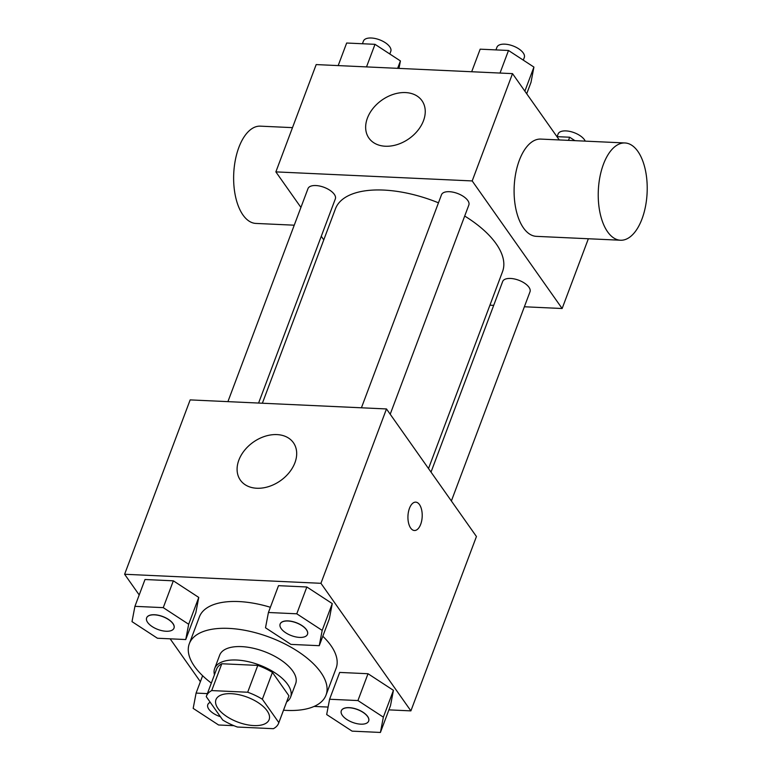 <?xml version="1.0" encoding="UTF-8"?>
<svg xmlns="http://www.w3.org/2000/svg" width="771" height="771" viewBox="0 0 771 771"><rect width="100%" height="100%" fill="white"/><g stroke="black" fill="none" stroke-linecap="round" stroke-linejoin="round"><path stroke-width="1.16" d="M267.094 710.766A28.402 13.329 20.6 0 1 269.137 719.622A28.402 13.329 20.6 0 1 237.863 722.109A28.402 13.329 20.6 0 1 215.967 699.644A28.402 13.329 20.6 0 1 239.116 694.748A28.402 13.329 20.6 0 1 267.094 710.766M247.684 692.233L211.707 690.575A38.56 18.099 20.6 0 0 206.455 696.068A38.56 18.099 20.6 0 0 206.262 696.647L222.742 720.027A38.56 18.099 20.6 0 0 237.41 727.034L273.387 728.691A38.56 18.099 20.6 0 0 278.639 723.198A38.56 18.099 20.6 0 0 278.842 722.62L262.352 699.239A38.56 18.099 20.6 0 0 247.684 692.233L257.774 665.412L221.797 663.754L211.707 690.575M278.842 722.62L288.923 695.789L272.433 672.408L262.352 699.239M288.923 695.789A38.56 18.099 20.6 0 1 288.73 696.377L278.639 723.198M206.455 696.068L216.535 669.238A38.56 18.099 20.6 0 1 221.797 663.754M257.774 665.412A38.56 18.099 20.6 0 1 272.433 672.408M286.639 701.918A40.574 19.044 -159.4 0 0 290.609 697.08A40.574 19.044 -159.4 0 0 259.335 664.978A40.574 19.044 -159.4 0 0 214.656 668.534A40.574 19.044 -159.4 0 0 214.454 674.789M214.656 668.534L219.696 655.119A40.574 19.044 20.6 0 1 252.772 648.132A40.574 19.044 20.6 0 1 292.729 671.011A40.574 19.044 20.6 0 1 295.65 683.675L290.609 697.08M211.341 683.087A73.023 34.281 20.6 0 1 189.319 643.698A73.023 34.281 20.6 0 1 248.85 631.112A73.023 34.281 20.6 0 1 320.775 672.302A73.023 34.281 20.6 0 1 326.027 695.085A73.023 34.281 20.6 0 1 283.526 710.216M322.808 636.248A73.023 34.281 20.6 0 1 330.865 645.481A73.023 34.281 20.6 0 1 336.117 668.264L326.027 695.085M189.319 643.698L199.4 616.877A73.023 34.281 20.6 0 1 270.39 607.278M185.753 639.544L195.834 612.714L198.754 597.429L173.35 580.823L145.006 579.513L134.925 606.343L132.005 621.638L157.419 638.234L185.753 639.544L188.673 624.25L163.259 607.644L134.925 606.343M388.912 709.869L410.895 710.881L320.938 583.31L124.613 574.26L139.204 594.952M170.14 638.822L200.373 681.699M314.134 706.429L328.099 707.065M380.421 732.45L390.502 705.629L393.432 690.334L368.018 673.729L339.683 672.428L329.593 699.249L326.673 714.544L352.087 731.139L380.421 732.45L383.351 717.155L357.937 700.56L329.593 699.249M319.252 645.693L329.333 618.872L332.262 603.577L306.848 586.982L278.514 585.671L268.424 612.492L265.503 627.787L290.918 644.392L319.252 645.693L322.182 630.399L296.768 613.803L268.424 612.492M124.613 574.26L190.158 399.898L386.483 408.948L476.439 536.52L410.895 710.881M386.483 408.948L320.938 583.31M294.936 462.716A32.459 23.583 144.8 0 1 268.8 486.549A32.459 23.583 144.8 0 1 240.369 480.131A32.459 23.583 144.8 0 1 253.302 442.149A32.459 23.583 144.8 0 1 293.414 442.718A32.459 23.583 144.8 0 1 294.936 462.716M415.723 502.143A14.196 7.122 -87.4 0 1 419.472 504.591A14.196 7.122 -87.4 0 1 421.718 520.656A14.196 7.122 -87.4 0 1 414.422 530.506A14.196 7.122 -87.4 0 1 407.955 516.001A14.196 7.122 -87.4 0 1 415.723 502.143A14.196 7.122 -87.4 0 1 419.482 504.591A14.196 7.122 -87.4 0 1 421.708 520.647A14.196 7.122 -87.4 0 1 414.413 530.506M464.701 216.044A89.253 41.904 20.6 0 1 496.129 243.752A89.253 41.904 20.6 0 1 502.547 271.604L428.512 468.556M262.371 403.223L335.452 208.796A89.253 41.904 20.6 0 1 438.468 202.821M390.203 414.229L468.835 205.038A14.601 6.852 -159.4 0 0 457.579 193.482A14.601 6.852 -159.4 0 0 441.494 194.755L361.426 407.792M431.018 472.112L502.663 281.511A14.601 6.852 20.6 0 1 514.565 278.996A14.601 6.852 20.6 0 1 528.954 287.236A14.601 6.852 20.6 0 1 530.005 291.785L451.372 500.986M227.917 401.633L307.995 188.606A14.601 6.852 20.6 0 1 319.898 186.09A14.601 6.852 20.6 0 1 334.286 194.321A14.601 6.852 20.6 0 1 335.337 198.879L258.593 403.05M489.922 305.181L493.7 305.355M524.376 306.771L562.136 308.516L472.189 180.934L275.864 171.885L300.921 207.428M321.276 236.292L323.781 239.848M588.36 238.75L562.136 308.516M559.264 139.936L512.513 73.631L316.187 64.581L275.864 171.885M512.513 73.631L472.189 180.934M423.491 120.7A32.459 23.583 144.8 0 1 397.364 144.534A32.459 23.583 144.8 0 1 368.923 138.105A32.459 23.583 144.8 0 1 381.857 100.134A32.459 23.583 144.8 0 1 421.978 100.702A32.459 23.583 144.8 0 1 423.491 120.7M620.482 240.234L536.346 236.35A48.689 24.421 -87.4 0 1 514.19 186.592A48.689 24.421 -87.4 0 1 540.828 139.088L624.973 142.963A48.689 24.421 -87.4 0 1 637.848 151.357A48.689 24.421 -87.4 0 1 645.491 206.435A48.689 24.421 -87.4 0 1 620.482 240.234A48.689 24.421 -87.4 0 1 598.325 190.476A48.689 24.421 -87.4 0 1 624.973 142.963M292.488 127.639L260.367 126.155A48.689 24.421 92.6 0 0 235.357 159.954A48.689 24.421 92.6 0 0 243 215.032A48.689 24.421 92.6 0 0 255.885 223.426L294.243 225.19M526.709 93.763L530.997 82.372L533.918 67.077L508.503 50.481L480.169 49.171L471.679 71.751M533.918 67.077L524.868 91.151M508.503 50.481L500.013 73.062M495.946 49.903L496.948 47.224A14.601 6.852 20.6 0 1 508.86 44.708A14.601 6.852 20.6 0 1 523.239 52.939A14.601 6.852 20.6 0 1 524.29 57.497L523.297 60.148M398.983 68.397L400.419 60.928L375.005 44.323L346.661 43.022L338.18 65.593M400.419 60.928L397.634 68.34M375.005 44.323L366.514 66.904M362.437 43.745L363.449 41.065A14.601 6.852 20.6 0 1 375.352 38.55A14.601 6.852 20.6 0 1 389.74 46.79A14.601 6.852 20.6 0 1 390.791 51.349L389.798 53.989M574.915 140.659L569.673 137.228L556.941 136.65M569.673 137.228L568.497 140.361M557.115 136.65L558.117 133.971A14.601 6.852 20.6 0 1 570.029 131.456A14.601 6.852 20.6 0 1 584.408 139.696A14.601 6.852 20.6 0 1 585.237 141.132M280.152 624.009A14.601 6.852 20.6 0 1 280.172 623.961A14.601 6.852 20.6 0 1 292.074 621.436A14.601 6.852 20.6 0 1 306.463 629.676A14.601 6.852 20.6 0 1 307.513 634.234A14.601 6.852 20.6 0 1 307.494 634.292M329.333 618.872L332.262 603.577L322.182 630.399M332.262 603.577L306.848 586.982L296.768 613.803M306.848 586.982L278.514 585.671M306.424 629.782A14.601 6.852 20.6 0 1 307.475 634.34A14.601 6.852 20.6 0 1 291.39 635.622A14.601 6.852 20.6 0 1 280.133 624.067A14.601 6.852 20.6 0 1 292.036 621.551A14.601 6.852 20.6 0 1 306.424 629.782M146.644 617.86A14.601 6.852 20.6 0 1 146.663 617.802A14.601 6.852 20.6 0 1 158.575 615.287A14.601 6.852 20.6 0 1 172.964 623.527A14.601 6.852 20.6 0 1 174.015 628.086A14.601 6.852 20.6 0 1 173.986 628.134M195.834 612.714L198.754 597.429L188.673 624.25M198.754 597.429L173.35 580.823L163.259 607.644M173.35 580.823L145.006 579.513M172.916 623.633A14.601 6.852 20.6 0 1 173.967 628.192A14.601 6.852 20.6 0 1 157.882 629.464A14.601 6.852 20.6 0 1 146.625 617.908A14.601 6.852 20.6 0 1 158.537 615.393A14.601 6.852 20.6 0 1 172.916 623.633M341.322 710.766A14.601 6.852 20.6 0 1 341.341 710.708A14.601 6.852 20.6 0 1 353.243 708.192A14.601 6.852 20.6 0 1 367.632 716.432A14.601 6.852 20.6 0 1 368.683 720.991A14.601 6.852 20.6 0 1 368.663 721.039M390.502 705.629L393.432 690.334L383.351 717.155M393.432 690.334L368.018 673.729L357.937 700.56M368.018 673.729L339.683 672.428M367.594 716.538A14.601 6.852 20.6 0 1 368.644 721.097A14.601 6.852 20.6 0 1 352.559 722.379A14.601 6.852 20.6 0 1 341.302 710.814A14.601 6.852 20.6 0 1 353.205 708.298A14.601 6.852 20.6 0 1 367.594 716.538M207.38 693.611L196.094 693.09L193.174 708.385L218.588 724.991L233.941 725.694M207.813 704.607A14.601 6.852 20.6 0 1 207.833 704.559A14.601 6.852 20.6 0 1 210.232 702.285M202.628 675.724L196.094 693.09M220.39 716.693A14.601 6.852 20.6 0 1 207.794 704.665A14.601 6.852 20.6 0 1 210.281 702.352"/></g></svg>
